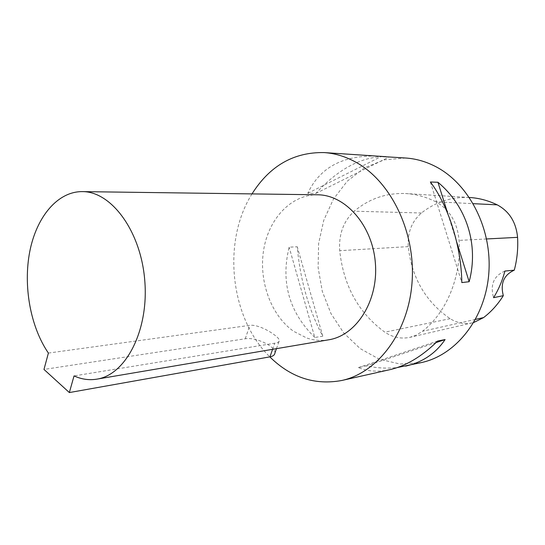 <?xml version="1.0" encoding="UTF-8"?>
<svg xmlns="http://www.w3.org/2000/svg" width="545" height="545" viewBox="0 0 545 545"><rect width="100%" height="100%" fill="white"/><g stroke="black" fill="none" stroke-linecap="round" stroke-linejoin="round"><path stroke-width="0.41" stroke-dasharray="2.73 2.04" d="M252.008 193.904C221.863 241.53 230.058 318.076 269.809 356.88M328.642 339.814C321.25 341.027 313.954 340.421 306.767 338.009L293.632 331.319C270.913 315.398 258.541 280.845 263.671 249.814C268.692 218.77 291.132 194.504 317.408 194.783M435.857 201.82C425.945 196.861 415.828 194.102 405.507 193.536C386.201 192.841 369.108 198.727 354.243 211.194C343.507 221.072 338.663 234.241 339.712 250.693C343.527 285.818 358.569 312.98 384.838 332.178C392.741 337.423 401.079 339.147 409.867 337.348L416.428 335.059L422.47 331.278C446.416 312.789 461.499 276.771 459.101 240.393C457.344 222.353 449.598 209.498 435.857 201.82L473.258 203.666M469.395 197.488L469.218 197.474C451.321 196.799 435.401 201.97 421.449 213C411.788 221.386 407.387 232.592 408.266 246.613C411.741 277.868 425.706 301.889 450.163 318.682C457.194 323.062 464.613 324.452 472.413 322.838L473.782 322.49M405.698 158.016L384.32 159.828L364.462 167.826L347.213 181.24L333.451 199.095L323.778 220.255L318.607 243.526L318.123 267.677L322.32 291.466L331.013 313.661L343.827 333.084L360.177 348.602L379.286 359.203L400.139 364.046L421.537 362.548M389.913 369.66C378.25 372.181 367.739 371.486 358.392 367.582L366.199 365.92C377.058 368.12 387.475 368.652 397.448 367.514M314.806 337.478C289.143 312.19 280.586 282.085 289.136 247.178L297.243 246.769C300.206 280.103 308.715 309.901 322.783 336.17L314.806 337.478L289.136 247.178M382.917 156.592C359.918 157.471 337.573 169.74 315.875 193.407L307.796 193.284C319.792 167.581 342.805 155.182 376.833 156.088M504.908 271.063C493.763 275.886 489.975 284.756 493.552 297.686M430.387 182.01L461.826 282.576M447.867 213.878L456.621 241.769M307.796 193.284L381.296 156.49M315.875 193.407L389.11 157.008M322.783 336.17L297.243 246.769M437.642 341.041L358.392 367.582M436.089 342.567L366.199 365.92M48.396 353.071L249.842 325.338C260.06 324.016 279.49 336.728 279.367 340.462C279.394 341.797 277.855 342.716 274.748 343.221L74.038 375.914M274.912 353.024C276.029 346.518 255.632 336.79 245.243 338.779L43.982 369.435M421.449 213L354.243 211.194M408.266 246.613L339.712 250.693M450.163 318.682L384.838 332.178M475.54 319.384L422.47 331.278M486.59 238.962L459.101 240.393M245.243 338.779L249.842 325.338M272.595 349.325L274.748 343.221M469.218 197.474L405.507 193.536M472.413 322.838L409.867 337.348M276.458 348.671L279.367 340.462"/><path stroke-width="0.82" d="M269.809 356.88C290.846 377.569 314.84 385.438 341.769 380.485C377.937 372.732 408.845 331.912 412.122 281.397C415.569 230.923 390.152 180.102 354.55 161.49C344.617 156.238 334.473 153.268 324.118 152.58C293.796 152.028 269.761 165.803 252.008 193.904M69.351 392.564L43.982 369.435L48.396 353.071C30.377 326.837 23.04 285.859 29.811 251.354C36.59 216.903 57.532 191.445 82.295 191.615L317.408 194.783C345.387 194.708 372.61 225.412 375.382 263.242C378.468 301.051 356.301 335.577 328.642 339.814L96.819 379.15C89.114 380.396 81.525 379.32 74.038 375.914L69.351 392.564L269.932 356.852C273.052 356.253 274.714 354.979 274.912 353.024L276.458 348.671M473.782 322.49L483.592 317.585C491.256 311.733 497.837 304.423 503.328 295.656L493.552 297.686C498.566 289.613 502.347 280.736 504.908 271.063L514.282 270.163C517.11 259.515 518.206 248.575 517.573 237.347C516.095 222.176 509.309 211.344 497.231 204.852C488.17 200.492 478.892 198.033 469.395 197.488M514.282 270.163C503.825 274.946 500.174 283.441 503.328 295.656M397.448 367.514L421.537 362.548C456.158 355.074 485.52 318.226 488.817 273.181C492.264 228.171 468.543 182.916 434.719 166.109C425.284 161.375 415.603 158.677 405.698 158.016L382.917 156.592M405.623 366.124C422.545 362.296 435.7 353.439 445.088 339.562L437.642 341.041C422.021 356.396 406.107 365.933 389.913 369.66L341.769 380.485M324.118 152.58L386.051 156.701M430.387 182.01C448.385 205.581 461.302 246.279 461.826 282.576L469.163 281.717C479.035 244.657 466.527 206.037 437.942 182.268L430.387 182.01M437.942 182.268L447.867 213.878M456.621 241.769L469.163 281.717M445.088 339.562L436.089 342.567M82.295 191.615C111.418 191.322 141.128 231.441 144.813 281.104C148.819 330.74 125.643 374.96 96.819 379.15M497.231 204.852L473.258 203.666M483.592 317.585L475.54 319.384M517.573 237.347L486.59 238.962M269.932 356.852L272.595 349.325"/></g></svg>
